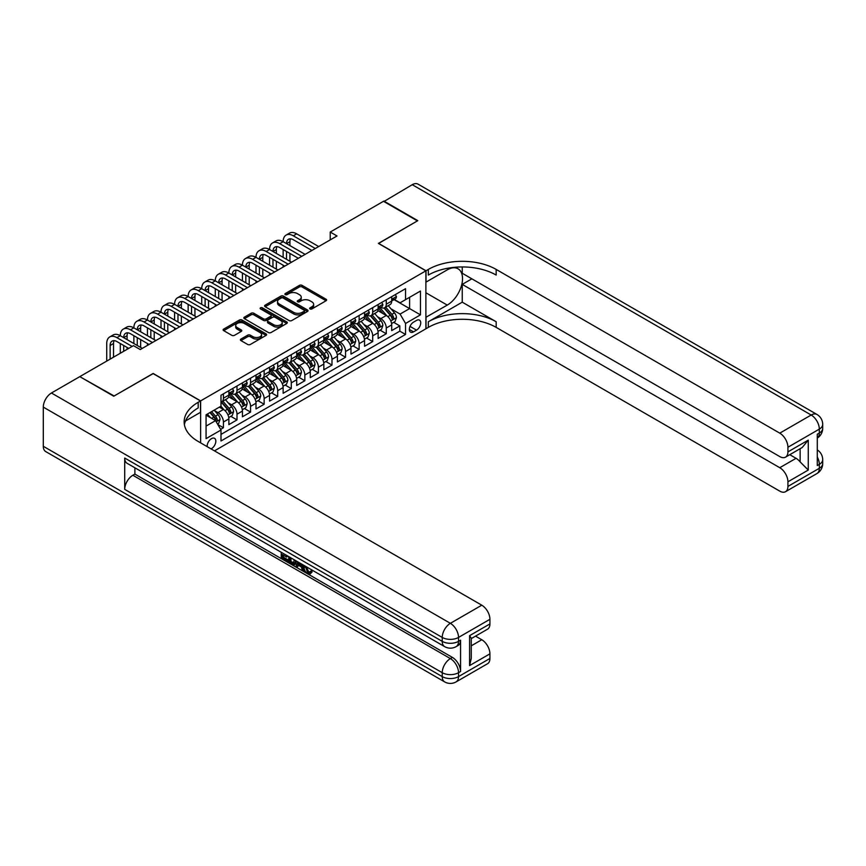 <?xml version="1.0" encoding="UTF-8"?>
<svg xmlns="http://www.w3.org/2000/svg" width="866" height="866" viewBox="0 0 866 866"><rect width="100%" height="100%" fill="white"/><g stroke="black" fill="none" stroke-linecap="round" stroke-linejoin="round"><path stroke-width="1.3" d="M310.039 308.935A1.321 0.758 0 0 0 311.912 308.935L326.06 300.762A1.884 1.083 0 0 0 326.612 299.993A1.884 1.083 0 0 0 326.06 299.225L302.082 285.379A1.884 1.083 0 0 0 299.42 285.379L285.271 293.552A1.321 0.758 0 0 0 284.882 294.083A1.321 0.758 0 0 0 285.271 294.624A1.321 0.758 0 0 0 287.133 294.624L288.963 293.574A6.03 3.475 0 0 1 297.493 293.574L299.484 294.721A6.03 3.475 0 0 1 301.249 297.179A6.03 3.475 0 0 1 299.484 299.647L297.655 300.697A1.321 0.758 0 0 0 297.265 301.238A1.321 0.758 0 0 0 297.655 301.779A1.321 0.758 0 0 0 299.517 301.779L301.357 300.719A6.03 3.475 0 0 1 309.876 300.719L311.879 301.877A6.03 3.475 0 0 1 313.644 304.334A6.03 3.475 0 0 1 311.879 306.791L310.039 307.852A1.321 0.758 0 0 0 309.66 308.393A1.321 0.758 0 0 0 310.039 308.935L310.039 307.852M211.066 448.891A6.138 3.551 120 0 0 211.488 448.664A6.138 3.551 120 0 0 215.504 443.262A6.138 3.551 120 0 0 214.562 438.337A6.138 3.551 120 0 0 211.488 438.64A6.138 3.551 120 0 0 207.169 446.64M240.954 339.05A1.884 1.083 0 0 0 240.402 339.818A1.884 1.083 0 0 0 240.954 340.587L247.676 344.473A1.884 1.083 0 0 0 250.339 344.473L266.057 335.402A1.884 1.083 0 0 0 266.609 334.633A1.884 1.083 0 0 0 266.057 333.865L242.079 320.019A1.884 1.083 0 0 0 239.417 320.019L223.699 329.091A1.884 1.083 0 0 0 223.147 329.859A1.884 1.083 0 0 0 223.699 330.639L231.828 335.326A1.884 1.083 0 0 0 234.491 335.326L241.213 331.44A1.884 1.083 0 0 0 241.766 330.671A1.884 1.083 0 0 0 241.213 329.903L237.187 327.575A5.034 2.912 0 0 1 235.714 325.519A5.034 2.912 0 0 1 238.821 322.834A5.034 2.912 0 0 1 244.309 323.462L260.092 332.576A5.034 2.912 0 0 1 261.575 334.633A5.034 2.912 0 0 1 258.458 337.318A5.034 2.912 0 0 1 252.969 336.69L250.339 335.174A1.884 1.083 0 0 0 247.676 335.174L240.954 339.05L240.954 340.587L247.676 336.733L247.676 335.174M153.141 373.614L114.128 395.978L80.213 376.872M153.141 373.463L200.631 400.882L425.888 270.831L425.888 328.809L214.476 450.861M80.213 376.396L133.472 345.653L140.249 349.561L337.004 235.974L330.227 232.056L383.486 201.302L417.401 220.895L378.399 243.411L425.888 270.831M289.103 320.561A1.884 1.083 0 0 0 291.766 320.561L307.473 311.489A1.884 1.083 0 0 0 308.025 310.721A1.884 1.083 0 0 0 307.473 309.952L283.507 296.107A1.884 1.083 0 0 0 280.844 296.107L265.126 305.178A1.884 1.083 0 0 0 264.574 305.947A1.884 1.083 0 0 0 265.126 306.716L289.103 320.561M261.056 309.216A1.321 0.758 0 0 1 262.398 309.4L286.743 323.462L271.047 332.522A1.884 1.083 0 0 1 268.384 332.522L244.418 318.677L251.14 314.823L251.14 313.254L244.418 317.14A1.884 1.083 0 0 0 243.866 317.909A1.884 1.083 0 0 0 244.418 318.677L244.418 317.14M251.14 314.823A1.884 1.083 0 0 1 253.803 314.823L253.803 313.254A1.884 1.083 0 0 0 251.14 313.254M253.803 313.254L263.524 318.872A1.884 1.083 0 0 0 266.187 318.872L270.647 316.296A1.884 1.083 0 0 0 271.199 315.527A1.884 1.083 0 0 0 270.647 314.759L260.525 308.913A1.321 0.758 0 0 1 260.146 308.372A1.321 0.758 0 0 1 260.958 307.668A1.321 0.758 0 0 1 262.398 307.831L286.765 321.903A1.884 1.083 0 0 1 287.317 322.672A1.884 1.083 0 0 1 286.765 323.44L286.765 321.903M220.614 429.374L223.428 427.75L217.799 424.502M214.595 410.668L218.005 412.627A7.675 4.427 60 0 1 223.428 422.034L228.862 418.895L228.862 424.621L237.003 419.913L230.832 416.351M228.169 402.831L231.579 404.801A7.675 4.427 60 0 1 237.003 414.197L242.426 411.069L242.426 416.784L250.566 412.086L244.396 408.514M241.733 394.993L245.143 396.964A7.675 4.427 60 0 1 250.566 406.36L256 403.231L256 408.947L264.141 404.249L257.971 400.687M255.308 387.167L258.718 389.126A7.675 4.427 60 0 1 264.141 398.533L269.564 395.394L269.564 401.12L277.705 396.411L271.534 392.85M268.871 379.33L272.281 381.3A7.675 4.427 60 0 1 277.705 390.696L283.139 387.557L283.139 393.283L291.279 388.585L285.109 385.013M282.446 371.492L285.856 373.463A7.675 4.427 60 0 1 291.279 382.859L296.702 379.73L296.702 385.446L304.843 380.748L298.673 377.186M296.01 363.655L299.42 365.625A7.675 4.427 60 0 1 304.843 375.032L310.277 371.893L310.277 377.608L318.417 372.91L312.247 369.349M309.584 355.829L312.994 357.788A7.675 4.427 60 0 1 318.417 367.195L323.841 364.056L323.841 369.782L331.992 365.073L325.811 361.512M323.148 347.991L326.558 349.961A7.675 4.427 60 0 1 331.992 359.358L337.415 356.229L337.415 361.945L345.556 357.247L339.385 353.674M336.722 340.154L340.132 342.124A7.675 4.427 60 0 1 345.556 351.52L350.979 348.392L350.979 354.107L359.13 349.409L352.949 345.848M350.286 332.327L353.696 334.287A7.675 4.427 60 0 1 359.13 343.694L364.554 340.555L364.554 346.281L372.694 341.572L366.524 338.011M363.861 324.49L367.271 326.46A7.675 4.427 60 0 1 372.694 335.856L378.117 332.728L378.117 338.444L386.268 333.746L386.268 328.019A7.675 4.427 -120 0 0 380.834 318.623L377.424 316.653M380.087 330.173L386.268 333.746M228.862 418.895A7.675 4.427 -120 0 0 223.428 409.499L219.358 407.15M242.426 411.069A7.675 4.427 -120 0 0 237.003 401.662L228.613 396.823M256 403.231A7.675 4.427 -120 0 0 250.566 393.824L242.177 388.986M269.564 395.394A7.675 4.427 -120 0 0 264.141 385.998L255.751 381.148M283.139 387.557A7.675 4.427 -120 0 0 277.705 378.161L269.315 373.311M296.702 379.73A7.675 4.427 -120 0 0 291.279 370.323L282.89 365.484M310.277 371.893A7.675 4.427 -120 0 0 304.843 362.497L296.453 357.647M323.841 364.056A7.675 4.427 -120 0 0 318.417 354.659L310.028 349.81M337.415 356.229A7.675 4.427 -120 0 0 331.992 346.822L323.592 341.983M350.979 348.392A7.675 4.427 -120 0 0 345.556 338.985L337.166 334.146M364.554 340.555A7.675 4.427 -120 0 0 359.13 331.158L350.73 326.309M378.117 332.728A7.675 4.427 -120 0 0 372.694 323.321L364.305 318.482M416.524 320.42L413.537 322.152A5.954 3.432 120 0 0 409.65 327.391A5.954 3.432 120 0 0 410.56 332.154A5.954 3.432 120 0 0 413.537 331.862L416.524 330.141A5.954 3.432 120 0 0 420.411 324.891A5.954 3.432 120 0 0 419.501 320.128A5.954 3.432 120 0 0 416.524 320.42M200.631 442.872L200.631 400.882M206.065 426.104L215.558 420.627L220.992 430.023L220.992 440.989L405.537 334.449L405.537 323.483L400.103 314.077L390.999 308.816M220.992 430.023L206.065 438.64L206.065 414.825L220.992 406.208L220.992 395.242L405.537 288.692L405.537 299.658L420.454 291.041L420.454 314.856L405.537 323.483M231.503 393.478L231.579 393.51A7.675 4.427 60 0 0 235.411 393.9L240.835 390.761A7.675 4.427 -120 0 0 242.426 387.254L242.426 382.859M245.067 385.641L245.143 385.684A7.675 4.427 60 0 0 248.986 386.063L254.409 382.924A7.675 4.427 -120 0 0 256 379.416L256 375.032M258.642 377.803L258.718 377.847A7.675 4.427 60 0 0 262.55 378.225L267.973 375.097A7.675 4.427 -120 0 0 269.564 371.579L269.564 367.195M272.205 369.977L272.281 370.009A7.675 4.427 60 0 0 276.124 370.388L281.547 367.26A7.675 4.427 -120 0 0 283.139 363.742L283.139 359.358M285.78 362.14L285.856 362.183A7.675 4.427 60 0 0 289.688 362.562L295.122 359.422A7.675 4.427 -120 0 0 296.702 355.915L296.702 351.52M299.355 354.302L299.42 354.346A7.675 4.427 60 0 0 303.262 354.724L308.686 351.596A7.675 4.427 -120 0 0 310.277 348.078L310.277 343.694M312.918 346.465L312.994 346.508A7.675 4.427 60 0 0 316.826 346.887L322.26 343.759A7.675 4.427 -120 0 0 323.841 340.241L323.841 335.856M326.493 338.638L326.558 338.682A7.675 4.427 60 0 0 330.401 339.061L335.824 335.921A7.675 4.427 -120 0 0 337.415 332.414L337.415 328.019M340.057 330.801L340.132 330.844A7.675 4.427 60 0 0 343.964 331.223L349.399 328.084A7.675 4.427 -120 0 0 350.979 324.577L350.979 320.193M353.631 322.964L353.696 323.007A7.675 4.427 60 0 0 357.539 323.386L362.962 320.258A7.675 4.427 -120 0 0 364.554 316.74L364.554 312.355M367.195 315.137L367.271 315.17A7.675 4.427 60 0 0 371.103 315.56L376.537 312.42A7.675 4.427 -120 0 0 378.117 308.902L378.117 304.518M220.992 434.407L399.832 331.158L399.832 325.908L391.692 330.606L391.692 324.891A7.675 4.427 -120 0 0 386.268 315.484L377.868 310.645M380.769 307.3L380.834 307.343A7.675 4.427 -120 0 0 384.677 307.722A7.675 4.427 -120 0 0 386.268 304.204L386.268 299.82M384.677 307.722L390.101 304.583A7.675 4.427 -120 0 0 391.692 301.076L391.692 296.681M223.428 393.824L223.428 398.219A7.675 4.427 60 0 1 221.848 401.727A7.675 4.427 60 0 1 220.992 402.041M221.848 401.727L227.271 398.598A7.675 4.427 -120 0 0 228.862 395.08L228.862 390.696M237.003 385.998L237.003 390.382A7.675 4.427 60 0 1 235.411 393.9M250.566 378.161L250.566 382.545A7.675 4.427 60 0 1 248.986 386.063M264.141 370.323L264.141 374.718A7.675 4.427 60 0 1 262.55 378.225M277.705 362.497L277.705 366.881A7.675 4.427 60 0 1 276.124 370.388M291.279 354.659L291.279 359.044A7.675 4.427 60 0 1 289.688 362.562M304.843 346.822L304.843 351.206A7.675 4.427 60 0 1 303.262 354.724M318.417 338.985L318.417 343.38A7.675 4.427 60 0 1 316.826 346.887M331.992 331.158L331.992 335.543A7.675 4.427 60 0 1 330.401 339.061M345.556 323.321L345.556 327.705A7.675 4.427 60 0 1 343.964 331.223M359.13 315.484L359.13 319.879A7.675 4.427 60 0 1 357.539 323.386M372.694 307.657L372.694 312.041A7.675 4.427 60 0 1 371.103 315.56M372.694 335.856L372.694 341.572M359.13 343.694L359.13 349.409M345.556 351.52L345.556 357.247M331.992 359.358L331.992 365.073M318.417 367.195L318.417 372.91M304.843 375.032L304.843 380.748M291.279 382.859L291.279 388.585M277.705 390.696L277.705 396.411M264.141 398.533L264.141 404.249M250.566 406.36L250.566 412.086M237.003 414.197L237.003 419.913M223.428 422.034L223.428 427.75M215.558 420.627L206.065 415.139M400.103 314.077L409.607 308.588L409.607 297.309L420.454 291.041M394.062 299.625L420.454 314.856M394.333 299.463L400.103 302.797L405.537 299.658M330.227 232.056L330.227 239.893M393.662 322.347L399.832 325.908M399.832 331.158L405.537 334.449M310.569 309.119L311.879 308.361A6.03 3.475 0 0 0 313.644 305.904L313.644 304.334M301.249 297.179L301.249 298.748A6.03 3.475 0 0 1 299.484 301.206L298.185 301.963M326.06 299.225L326.06 300.762L302.082 286.949A1.884 1.083 0 0 0 299.42 286.949L285.791 294.808M307.452 311.5L283.507 297.677A1.884 1.083 0 0 0 280.844 297.677L265.148 306.737M304.15 311.251A1.321 0.758 0 0 0 304.54 310.721A1.321 0.758 0 0 0 304.15 310.18L283.106 298.034A1.321 0.758 0 0 0 281.244 298.034L279.307 299.149A6.03 3.475 0 0 0 277.542 301.606A6.03 3.475 0 0 0 279.307 304.063L293.693 312.366A6.03 3.475 0 0 0 302.212 312.366L304.15 311.251L304.15 312.821A1.321 0.758 0 0 0 304.54 312.28L304.54 310.721M277.542 301.606L277.542 303.176A6.03 3.475 0 0 0 279.307 305.633L279.307 304.063M304.15 312.821L302.212 313.936A6.03 3.475 0 0 1 293.693 313.936L279.307 305.633M253.803 314.823L263.524 320.431A1.884 1.083 0 0 0 266.187 320.431L270.647 317.854A1.884 1.083 0 0 0 271.199 317.086L271.199 315.527M273.613 324.696A5.034 2.912 0 0 0 279.101 325.324A5.034 2.912 0 0 0 282.219 322.639A5.034 2.912 0 0 0 280.736 320.582L275.182 317.367A1.884 1.083 0 0 0 272.519 317.367L268.049 319.944A1.884 1.083 0 0 0 267.507 320.712A1.884 1.083 0 0 0 268.049 321.481L273.613 324.696L273.613 326.265A5.034 2.912 0 0 0 279.101 326.893A5.034 2.912 0 0 0 282.219 324.198L282.219 322.639M267.507 320.712L267.507 322.282A1.884 1.083 0 0 0 268.049 323.05L268.049 321.481M273.613 326.265L268.049 323.05M261.575 334.633L261.575 336.203A5.034 2.912 0 0 1 258.458 338.887A5.034 2.912 0 0 1 252.969 338.26L250.339 336.733A1.884 1.083 0 0 0 247.676 336.733M235.714 325.519L235.714 327.088A5.034 2.912 0 0 0 237.187 329.145L237.187 327.575M241.192 331.451L237.187 329.145M266.035 335.413L242.079 321.589A1.884 1.083 0 0 0 239.417 321.589L223.731 330.65M391.573 323.548L395.08 321.524L396.444 317.606A5.088 2.934 -120 0 0 394.463 312.832L388.26 305.655M387.015 315.982L379.936 307.776M382.989 313.6L378.875 308.837A12.189 7.036 -120 0 0 378.496 308.404M383.984 307.993L390.252 315.256A5.088 2.934 60 0 1 392.071 318.764C392.828 319.781 393.37 319.467 393.694 317.822A5.088 2.934 -120 0 0 391.887 314.315L385.684 307.138M384.352 307.874L391.086 315.679A2.587 1.494 60 0 1 391.746 316.696L393.694 317.822M392.071 318.764L392.439 319.359M395.286 294.613L396.444 296.605A5.088 2.934 60 0 1 395.383 298.857L392.807 300.35A5.088 2.934 -120 0 0 393.694 299.171L393.586 298.727M106.734 361.079L106.734 343.531A14.397 8.314 60 0 1 109.722 336.95L113.11 334.99A14.397 8.314 60 0 1 120.309 335.705A14.397 8.314 60 0 1 123.286 329.112L126.674 327.153A14.397 8.314 60 0 1 133.873 327.868A14.397 8.314 60 0 1 136.86 321.275L140.249 319.316A14.397 8.314 60 0 1 147.447 320.03A14.397 8.314 60 0 1 150.424 313.438L153.812 311.489A14.397 8.314 60 0 1 161.011 312.193A14.397 8.314 60 0 1 163.999 305.611L167.387 303.652A14.397 8.314 60 0 1 174.586 304.367A14.397 8.314 60 0 1 177.562 297.774L180.951 295.815A14.397 8.314 60 0 1 188.149 296.529A14.397 8.314 60 0 1 191.137 289.937L194.525 287.977A14.397 8.314 60 0 1 201.724 288.692A14.397 8.314 60 0 1 204.701 282.11L208.1 280.151A14.397 8.314 60 0 1 215.288 280.865A14.397 8.314 60 0 1 218.275 274.273L221.664 272.314A14.397 8.314 60 0 1 228.862 273.028A14.397 8.314 60 0 1 231.839 266.436L235.238 264.476A14.397 8.314 60 0 1 242.426 265.191A14.397 8.314 60 0 1 245.414 258.598L248.802 256.65A14.397 8.314 60 0 1 256 257.354A14.397 8.314 60 0 1 258.977 250.772L262.376 248.813A14.397 8.314 60 0 1 269.564 249.527A14.397 8.314 60 0 1 272.552 242.935L275.94 240.975A14.397 8.314 60 0 1 283.139 241.69A14.397 8.314 60 0 1 286.116 235.097L289.515 233.138A14.397 8.314 60 0 1 296.702 233.852L318.688 246.55M286.116 235.097A14.397 8.314 60 0 1 293.314 235.812L315.3 248.51M391.865 300.589L391.887 300.589A5.088 2.934 -120 0 0 392.807 300.35M393.034 298.792L393.694 299.171L392.071 300.112A5.088 2.934 60 0 1 391.692 300.838M311.901 250.469L293.314 239.73A9.591 5.542 -120 0 0 288.519 239.254A9.591 5.542 -120 0 0 286.527 243.649L289.926 241.69L289.926 245.608M290.521 238.81A9.591 5.542 -120 0 0 289.926 241.69M286.527 251.486L286.527 259.313M289.926 253.446L289.926 261.272M283.139 267.074L283.139 265.191M283.139 257.354L283.139 249.527M383.887 201.54L412.248 184.696L811.182 415.02A11.518 6.647 120 0 1 816.941 414.446A11.518 11.518 0 0 1 822.7 424.427A11.518 6.647 180 0 1 819.323 429.125L787.919 447.257A11.518 6.647 -120 0 0 779.768 433.152L811.182 415.02A11.518 6.647 60 0 1 819.323 429.125L819.323 433.043L817.288 434.212L817.288 465.551L819.323 464.371L819.323 468.29A11.518 6.647 60 0 1 816.941 473.561L785.527 491.704A11.518 6.647 -120 0 0 787.919 486.432L819.323 468.29A11.518 6.647 0 0 0 822.7 463.591A11.518 11.518 0 0 1 816.941 473.561M383.887 201.074L417.813 220.657L378.529 243.487M425.888 317.292L447.257 305.103A21.585 12.46 120 0 0 461.361 286.083A21.585 12.46 120 0 0 458.049 268.785A21.585 12.46 120 0 0 447.257 269.856L426.018 282.11L426.018 270.755L428.324 269.423A47.976 27.701 180 0 1 496.175 269.423L779.768 433.152M426.018 317.367L426.018 328.723L428.324 327.391A47.976 27.701 180 0 1 496.175 327.391L779.768 491.13A11.518 6.647 -120 0 0 785.527 491.704M462.249 302.169L428.324 321.751A47.976 27.701 180 0 1 496.175 321.751L462.249 302.169L462.249 284.384L471.883 278.82M462.249 266.955L462.249 273.266L779.768 456.577A11.518 6.647 -120 0 0 785.527 457.151A11.518 6.647 -120 0 0 787.919 451.879L808.27 440.134L808.27 470.054L800.13 461.914L800.13 448.729M808.27 470.054L787.919 481.81L787.919 486.432M787.919 481.81A11.518 6.647 -120 0 0 779.768 467.705L796.06 458.309A11.518 6.647 60 0 1 800.13 461.914M462.249 284.384L779.768 467.705M412.248 184.696A11.518 6.647 -60 0 1 418.007 184.122L816.941 414.446M378.529 243.335L426.018 270.755M787.919 447.257L787.919 451.879M789.792 454.693L796.06 458.309M428.324 269.423L428.324 275.063A47.976 27.701 180 0 1 496.175 275.063L496.175 269.423M785.527 457.151L802.176 447.538L808.27 440.134M306.228 566.667L308.751 571.939L309.692 572.264M305.254 566.158L307.668 572.556L309.249 572.762L311.035 570.9L312.182 571.874L310.136 574.017L307.776 573.703C305.276 572.015 304.009 569.655 303.998 566.635L304.085 565.487M298.618 565.411L297.006 567.371L295.782 566.667L297.839 561.872M303.003 564.859L304.626 570.521L303.544 571.149L302.331 570.445L301.4 567.013L297.926 565.011L297.006 567.371M283.474 555.225L283.474 557.228L288.281 559.999L288.281 561.081L287.187 561.709L281.244 558.267L281.244 552.292M287.761 556.059L286.668 557.065L282.392 554.597L282.392 557.845L283.474 557.228M124.715 458.027L442.234 641.349A11.518 6.647 120 0 0 444.626 646.621L127.096 463.299A11.518 6.647 -60 0 1 124.715 458.027L124.715 489.366A11.518 6.647 -60 0 1 132.855 475.261L134.89 474.092L452.409 657.413A11.518 6.647 60 0 1 460.56 671.507L460.56 640.169A11.518 6.647 60 0 1 458.168 645.441L456.133 646.621A11.518 6.647 -120 0 0 458.525 641.349L460.56 640.169M134.89 474.092L134.89 467.802M295.349 560.443L295.436 561.72L296.497 561.103L295.403 564.199L294.31 564.827L291.669 564.296L288.757 562.608L288.757 556.632M113.727 396.217L153.011 373.538L200.501 400.958L198.195 402.289A47.976 27.701 -0 0 0 184.144 421.872A47.976 27.701 -0 0 0 198.195 441.465L481.788 605.193A11.518 6.647 60 0 1 489.929 619.298L458.525 637.43L458.525 641.349A11.518 6.647 -0 0 1 442.234 641.349L442.234 637.43L43.3 407.107A11.518 6.647 -60 0 1 51.44 393.002L79.802 376.634L113.727 396.217M200.501 400.958L200.501 412.313L185.497 420.984M469.578 635.666L471.266 638.22L471.266 658.344L469.578 665.597L469.578 635.666L489.929 623.921L489.929 619.298M489.929 623.921A11.518 6.647 60 0 1 487.547 629.192L471.266 638.588M43.3 446.282L442.234 676.606A11.518 6.647 120 0 0 444.626 681.878L45.682 451.554A11.518 6.647 -60 0 1 43.3 446.282L43.3 407.107M475.531 636.131L481.788 639.747A11.518 6.647 60 0 1 489.929 653.841L469.578 665.597M460.56 671.507L458.525 672.687L458.525 676.606L489.929 658.463L489.929 653.841M489.929 658.463A11.518 6.647 60 0 1 487.547 663.735L456.133 681.878A11.518 6.647 -120 0 0 458.525 676.606A11.518 6.647 -0 0 1 442.234 676.606L442.234 672.687L124.715 489.366M198.195 402.289L198.195 407.929A47.976 27.701 -0 0 0 184.393 424.697M282.392 557.845L287.187 560.627L288.281 559.999M287.187 560.627L287.187 561.709M282.392 552.952L287.155 555.701M286.668 555.983L286.668 557.065M295.436 561.72L294.31 564.827M289.904 557.293L289.904 562.186L291.582 563.16L293.509 563.604L294.202 559.782M290.987 557.92L290.987 561.558L294.592 562.976M289.904 562.186L290.987 561.558M291.582 563.16L292.665 562.532M301.487 563.982L303.544 571.149M298.922 562.499L298.272 564.123L301.054 565.736L300.415 563.365M299.604 562.889L299.365 563.506L300.654 564.242M298.272 564.123L299.365 563.506M307.668 572.556L308.751 571.939M305.146 567.295L306.185 566.7M309.952 571.528L311.1 572.502L312.182 571.874M311.1 572.502L310.136 574.017M378.009 331.375L381.516 329.351L382.869 325.432A5.088 2.934 -120 0 0 380.888 320.658L374.686 313.481M373.452 323.819L366.361 315.614M369.414 321.427L365.3 316.664A12.189 7.036 -120 0 0 364.922 316.242M370.41 315.83L376.688 323.094A5.088 2.934 60 0 1 378.496 326.59C379.265 327.619 379.806 327.305 380.131 325.648A5.088 2.934 -120 0 0 378.312 322.152L372.109 314.975M370.778 315.711L377.522 323.516A2.587 1.494 60 0 1 378.171 324.523L380.131 325.648M378.496 326.59L378.864 327.196M364.434 339.212L367.942 337.188L369.306 333.269A5.088 2.934 -120 0 0 367.325 328.495L361.122 321.318M359.877 331.656L352.798 323.451M355.85 329.264L351.737 324.501A12.189 7.036 -120 0 0 351.358 324.079M356.846 323.668L363.114 330.92A5.088 2.934 60 0 1 364.932 334.428C365.69 335.456 366.231 335.142 366.556 333.486A5.088 2.934 -120 0 0 364.748 329.989L358.546 322.801M357.214 323.548L363.947 331.342A2.587 1.494 60 0 1 364.608 332.36L366.556 333.486M364.932 334.428L365.3 335.034M350.871 347.05L354.378 345.025L355.731 341.107A5.088 2.934 -120 0 0 353.75 336.333L347.547 329.156M346.313 339.483L339.223 331.277M342.276 337.101L338.162 332.338A12.189 7.036 -120 0 0 337.783 331.916M343.272 331.494L349.55 338.758A5.088 2.934 60 0 1 351.358 342.265C352.126 343.282 352.668 342.968 352.982 341.323A5.088 2.934 -120 0 0 351.174 337.816L344.971 330.639M343.64 331.375L350.384 339.18A2.587 1.494 60 0 1 351.033 340.197L352.982 341.323M351.358 342.265L351.726 342.86M337.296 354.876L340.803 352.852L342.167 348.944A5.088 2.934 -120 0 0 340.186 344.159L333.984 336.982M332.739 347.32L325.659 339.115M328.712 344.928L324.598 340.165A12.189 7.036 -120 0 0 324.22 339.743M329.708 339.331L335.976 346.595A5.088 2.934 60 0 1 337.794 350.091C338.552 351.12 339.093 350.806 339.418 349.16A5.088 2.934 -120 0 0 337.599 345.653L331.407 338.476M330.076 339.212L336.809 347.017A2.587 1.494 60 0 1 337.469 348.024L339.418 349.16M337.794 350.091L338.162 350.698M381.722 302.44L382.869 304.442A5.088 2.934 60 0 1 381.819 306.694L379.243 308.177A5.088 2.934 -120 0 0 380.131 307.008L380.022 306.553M272.552 242.935A14.397 8.314 60 0 1 279.74 243.649L283.139 241.69L305.124 254.377M279.74 243.649L301.725 256.336M378.29 308.415L378.312 308.415A5.088 2.934 -120 0 0 379.243 308.177M379.47 306.629L380.131 307.008L378.496 307.95A5.088 2.934 60 0 1 378.117 308.675M298.337 258.295L279.74 247.568A9.591 5.542 -120 0 0 274.944 247.091A9.591 5.542 -120 0 0 272.963 251.486L276.351 249.527L276.351 253.446M276.958 246.648A9.591 5.542 -120 0 0 276.351 249.527M272.963 259.313L272.963 267.15M276.351 261.272L276.351 269.11M269.564 274.901L269.564 273.028M269.564 265.191L269.564 257.354M368.147 310.277L369.306 312.28A5.088 2.934 60 0 1 368.245 314.52L365.668 316.014A5.088 2.934 -120 0 0 366.556 314.845L366.448 314.39M258.977 250.772A14.397 8.314 60 0 1 266.176 251.486L269.564 249.527L291.55 262.214M266.176 251.486L288.161 264.173M364.727 316.252L364.748 316.252A5.088 2.934 -120 0 0 365.668 316.014M365.896 314.466L366.556 314.845L364.932 315.787A5.088 2.934 60 0 1 364.554 316.501M284.762 266.133L266.176 255.394A9.591 5.542 -120 0 0 261.38 254.929A9.591 5.542 -120 0 0 259.389 259.313L262.788 257.354L262.788 261.272M263.383 254.485A9.591 5.542 -120 0 0 262.788 257.354M259.389 267.15L259.389 274.987M262.788 269.11L262.788 276.947M256 282.738L256 280.865M256 273.028L256 265.191M354.584 318.114L355.731 320.106A5.088 2.934 60 0 1 354.681 322.358L352.105 323.852A5.088 2.934 -120 0 0 352.982 322.672L352.884 322.228M245.414 258.598A14.397 8.314 60 0 1 252.601 259.313L256 257.354L277.986 270.051M252.601 259.313L274.587 272.011M351.152 324.09L351.174 324.09A5.088 2.934 -120 0 0 352.105 323.852M352.332 322.293L352.982 322.672L351.358 323.613A5.088 2.934 60 0 1 350.979 324.339M271.199 273.97L252.601 263.232A9.591 5.542 -120 0 0 247.806 262.755A9.591 5.542 -120 0 0 245.825 267.15L249.213 265.191L249.213 269.11M249.819 262.311A9.591 5.542 -120 0 0 249.213 265.191M245.825 274.987L245.825 282.814M249.213 276.947L249.213 284.773M242.426 290.575L242.426 288.692M242.426 280.865L242.426 273.028M341.009 325.941L342.167 327.943A5.088 2.934 60 0 1 341.107 330.195L338.53 331.678A5.088 2.934 -120 0 0 339.418 330.509L339.31 330.054M231.839 266.436A14.397 8.314 60 0 1 239.038 267.15L242.426 265.191L264.411 277.889M239.038 267.15L261.023 279.837M337.588 331.916L337.599 331.916A5.088 2.934 -120 0 0 338.53 331.678M338.758 330.13L339.418 330.509L337.794 331.451A5.088 2.934 60 0 1 337.415 332.176M257.624 281.796L239.038 271.069A9.591 5.542 -120 0 0 234.242 270.593A9.591 5.542 -120 0 0 232.25 274.987L235.649 273.028L235.649 276.947M236.245 270.149A9.591 5.542 -120 0 0 235.649 273.028M232.25 282.814L232.25 290.651M235.649 284.773L235.649 292.611M228.862 298.413L228.862 296.529M228.862 288.692L228.862 280.865M323.732 362.713L327.24 360.689L328.593 356.77A5.088 2.934 -120 0 0 326.612 351.997L320.409 344.82M319.175 355.157L312.085 346.952M315.137 352.765L311.024 348.002A12.189 7.036 -120 0 0 310.645 347.58M316.133 347.169L322.412 354.432A5.088 2.934 60 0 1 324.22 357.929C324.988 358.957 325.529 358.643 325.843 356.987A5.088 2.934 -120 0 0 324.036 353.49L317.833 346.313M316.501 347.05L323.245 354.854A2.587 1.494 60 0 1 323.895 355.861L325.843 356.987M324.22 357.929L324.588 358.535M327.445 333.778L328.593 335.781A5.088 2.934 60 0 1 327.543 338.032L324.966 339.515A5.088 2.934 -120 0 0 325.843 338.346L325.746 337.892M218.275 274.273A14.397 8.314 60 0 1 225.463 274.987L228.862 273.028L250.837 285.715M225.463 274.987L247.449 287.674M324.014 339.753L324.036 339.753A5.088 2.934 -120 0 0 324.966 339.515M325.194 337.967L325.843 338.346L324.22 339.288A5.088 2.934 60 0 1 323.841 340.013M244.06 289.634L225.463 278.906A9.591 5.542 -120 0 0 220.668 278.43A9.591 5.542 -120 0 0 218.687 282.814L222.075 280.865L222.075 284.773M222.681 277.986A9.591 5.542 -120 0 0 222.075 280.865M218.687 290.651L218.687 298.489M222.075 292.611L222.075 300.448M215.288 306.239L215.288 304.367M215.288 296.529L215.288 288.692M310.158 370.551L313.665 368.526L315.029 364.608A5.088 2.934 -120 0 0 313.048 359.834L306.845 352.657M305.601 362.984L298.521 354.789M301.574 360.602L297.46 355.839A12.189 7.036 -120 0 0 297.081 355.417M302.57 355.006L308.837 362.259A5.088 2.934 60 0 1 310.656 365.766C311.414 366.783 311.955 366.47 312.28 364.824A5.088 2.934 -120 0 0 310.461 361.317L304.269 354.14M302.938 354.887L309.671 362.681A2.587 1.494 60 0 1 310.331 363.698L312.28 364.824M310.656 365.766L311.024 366.372M313.871 341.615L315.029 343.607A5.088 2.934 60 0 1 313.968 345.859L311.392 347.353A5.088 2.934 -120 0 0 312.28 346.184L312.171 345.729M204.701 282.11A14.397 8.314 60 0 1 211.899 282.814L215.288 280.865L237.273 293.552M211.899 282.814L233.885 295.512M310.45 347.591L310.461 347.591A5.088 2.934 -120 0 0 311.392 347.353M311.619 345.805L312.28 346.184L310.656 347.114A5.088 2.934 60 0 1 310.277 347.84M230.486 297.471L211.899 286.733A9.591 5.542 -120 0 0 207.104 286.256A9.591 5.542 -120 0 0 205.112 290.651L208.511 288.692L208.511 292.611M209.107 285.823A9.591 5.542 -120 0 0 208.511 288.692M205.112 298.489L205.112 306.326M208.511 300.448L208.511 308.285M201.724 314.077L201.724 312.193M201.724 304.367L201.724 296.529M296.594 378.388L300.101 376.364L301.455 372.445A5.088 2.934 -120 0 0 299.474 367.671L293.271 360.494M292.037 370.821L284.946 362.616M287.999 368.429L283.886 363.677A12.189 7.036 -120 0 0 283.507 363.244M288.995 362.832L295.274 370.096A5.088 2.934 60 0 1 297.081 373.603C297.85 374.621 298.391 374.307 298.705 372.661A5.088 2.934 -120 0 0 296.897 369.154L290.695 361.977M289.363 362.713L296.107 370.518A2.587 1.494 60 0 1 296.757 371.536L298.705 372.661M297.081 373.603L297.449 374.199M300.307 349.453L301.455 351.444A5.088 2.934 60 0 1 300.405 353.696L297.828 355.179A5.088 2.934 -120 0 0 298.705 354.01L298.608 353.566M191.137 289.937A14.397 8.314 60 0 1 198.325 290.651L201.724 288.692L223.699 301.39M198.325 290.651L220.31 303.349M296.876 355.428L296.897 355.417A5.088 2.934 -120 0 0 297.828 355.179M298.056 353.631L298.705 354.01L297.081 354.952A5.088 2.934 60 0 1 296.702 355.677M216.922 305.308L198.325 294.57A9.591 5.542 -120 0 0 193.529 294.094A9.591 5.542 -120 0 0 191.548 298.489L194.937 296.529L194.937 300.448M195.543 293.65A9.591 5.542 -120 0 0 194.937 296.529M191.548 306.326L191.548 314.152M194.937 308.285L194.937 316.112M188.149 321.914L188.149 320.03M188.149 312.193L188.149 304.367M283.02 386.214L286.527 384.19L287.891 380.271A5.088 2.934 -120 0 0 285.91 375.498L279.707 368.321M278.462 378.659L271.383 370.453M274.435 376.266L270.322 371.503A12.189 7.036 -120 0 0 269.943 371.081M275.431 370.67L281.699 377.933A5.088 2.934 60 0 1 283.518 381.43C284.275 382.458 284.817 382.144 285.141 380.488A5.088 2.934 -120 0 0 283.323 376.991L277.131 369.814M275.799 370.551L282.533 378.355A2.587 1.494 60 0 1 283.193 379.362L285.141 380.488M283.518 381.43L283.886 382.036M286.733 357.279L287.891 359.282A5.088 2.934 60 0 1 286.83 361.533L284.254 363.016A5.088 2.934 -120 0 0 285.141 361.847L285.033 361.393M177.562 297.774A14.397 8.314 60 0 1 184.761 298.489L188.149 296.529L210.135 309.216M184.761 298.489L206.747 311.175M283.312 363.255L283.323 363.255A5.088 2.934 -120 0 0 284.254 363.016M284.481 361.468L285.141 361.847L283.518 362.789A5.088 2.934 60 0 1 283.139 363.514M203.348 313.135L184.761 302.407A9.591 5.542 -120 0 0 179.966 301.931A9.591 5.542 -120 0 0 177.974 306.326L181.373 304.367L181.373 308.285M181.968 301.487A9.591 5.542 -120 0 0 181.373 304.367M177.974 314.152L177.974 321.99M181.373 316.112L181.373 323.949M174.586 329.74L174.586 327.868M174.586 320.03L174.586 312.193M269.456 394.052L272.963 392.027L274.316 388.109A5.088 2.934 -120 0 0 272.335 383.335L266.133 376.158M264.899 386.496L257.808 378.29M260.861 384.103L256.747 379.34A12.189 7.036 -120 0 0 256.368 378.918M261.857 378.507L268.124 385.76A5.088 2.934 60 0 1 269.943 389.267C270.712 390.285 271.253 389.981 271.567 388.325A5.088 2.934 -120 0 0 269.759 384.829L263.556 377.641M262.225 378.388L268.969 386.182A2.587 1.494 60 0 1 269.618 387.199L271.567 388.325M269.943 389.267L270.311 389.873M273.169 365.116L274.316 367.119A5.088 2.934 60 0 1 273.266 369.36L270.69 370.854A5.088 2.934 -120 0 0 271.567 369.685L271.469 369.23M163.999 305.611A14.397 8.314 60 0 1 171.187 306.326L174.586 304.367L196.56 317.053M171.187 306.326L193.172 319.013M269.737 371.092L269.759 371.092A5.088 2.934 -120 0 0 270.69 370.854M270.917 369.306L271.567 369.685L269.943 370.626A5.088 2.934 60 0 1 269.564 371.341M189.784 320.972L171.187 310.234A9.591 5.542 -120 0 0 166.391 309.768A9.591 5.542 -120 0 0 164.41 314.152L167.798 312.193L167.798 316.112M168.405 309.324A9.591 5.542 -120 0 0 167.798 312.193M164.41 321.99L164.41 329.827M167.798 323.949L167.798 331.786M161.011 337.578L161.011 335.705M161.011 327.868L161.011 320.03M255.881 401.889L259.389 399.865L260.753 395.946A5.088 2.934 -120 0 0 258.772 391.172L252.569 383.995M251.324 394.322L244.244 386.117M247.297 391.941L243.184 387.178A12.189 7.036 -120 0 0 242.805 386.756M248.293 386.333L254.561 393.597A5.088 2.934 60 0 1 256.368 397.104C257.137 398.122 257.678 397.808 258.003 396.163A5.088 2.934 -120 0 0 256.184 392.655L249.993 385.478M248.661 386.214L255.394 394.019A2.587 1.494 60 0 1 256.055 395.037L258.003 396.163M256.368 397.104L256.747 397.7M259.594 372.954L260.753 374.946A5.088 2.934 60 0 1 259.692 377.197L257.115 378.691A5.088 2.934 -120 0 0 258.003 377.511L257.895 377.067M150.424 313.438A14.397 8.314 60 0 1 157.623 314.152L161.011 312.193L182.997 324.891M157.623 314.152L179.608 326.85M256.174 378.929L256.184 378.929A5.088 2.934 -120 0 0 257.115 378.691M257.343 377.132L258.003 377.511L256.368 378.453A5.088 2.934 60 0 1 256 379.178M176.209 328.809L157.623 318.071A9.591 5.542 -120 0 0 152.827 317.595A9.591 5.542 -120 0 0 150.836 321.99L154.224 320.03L154.224 323.949M154.83 317.151A9.591 5.542 -120 0 0 154.224 320.03M150.836 329.827L150.836 337.653M154.224 331.786L154.224 339.613M147.447 345.415L147.447 343.531M147.447 335.705L147.447 327.868M242.318 409.715L245.825 407.691L247.178 403.783A5.088 2.934 -120 0 0 245.197 398.999L238.994 391.822M237.76 402.16L230.67 393.954M233.723 399.767L229.609 395.004A12.189 7.036 -120 0 0 229.23 394.582M234.718 394.171L240.986 401.434A5.088 2.934 60 0 1 242.805 404.931C243.573 405.959 244.115 405.645 244.429 404A5.088 2.934 -120 0 0 242.621 400.493L236.418 393.316M235.087 394.052L241.831 401.856A2.587 1.494 60 0 1 242.48 402.863L244.429 404M242.805 404.931L243.173 405.537M246.02 380.78L247.178 382.783A5.088 2.934 60 0 1 246.128 385.034L243.552 386.517A5.088 2.934 -120 0 0 244.429 385.348L244.32 384.894M136.86 321.275A14.397 8.314 60 0 1 144.048 321.99L147.447 320.03L169.422 332.717M144.048 321.99L166.034 334.677M242.599 386.756L242.621 386.756A5.088 2.934 -120 0 0 243.552 386.517M243.779 384.969L244.429 385.348L242.805 386.29A5.088 2.934 60 0 1 242.426 387.015M162.646 336.636L144.048 325.908A9.591 5.542 -120 0 0 139.253 325.432A9.591 5.542 -120 0 0 137.272 329.827L140.66 327.868L140.66 331.786M141.255 324.988A9.591 5.542 -120 0 0 140.66 327.868M137.272 337.653L137.272 345.491M140.66 339.613L140.66 347.45M133.873 343.531L133.873 335.705M228.743 417.553L232.25 415.528L233.604 411.61A5.088 2.934 -120 0 0 231.633 406.836L225.431 399.659M224.186 409.997L220.938 406.241M220.159 407.605L219.628 406.998M221.155 402.008L227.422 409.272A5.088 2.934 60 0 1 229.23 412.768C229.999 413.796 230.54 413.483 230.865 411.826A5.088 2.934 -120 0 0 229.046 408.33L222.854 401.153M221.523 401.889L228.256 409.694A2.587 1.494 60 0 1 228.905 410.7L230.865 411.826M229.23 412.768L229.609 413.374M232.456 388.618L233.604 390.62A5.088 2.934 60 0 1 232.553 392.872L229.977 394.355A5.088 2.934 -120 0 0 230.865 393.186L230.757 392.731M123.286 329.112A14.397 8.314 60 0 1 130.485 329.827L133.873 327.868L155.858 340.555M130.485 329.827L152.47 342.514M229.025 394.593L229.046 394.593A5.088 2.934 -120 0 0 229.977 394.355M230.204 392.807L230.865 393.186L229.23 394.127A5.088 2.934 60 0 1 228.862 394.853M149.071 344.473L130.485 333.746A9.591 5.542 -120 0 0 125.689 333.269A9.591 5.542 -120 0 0 123.697 337.653L127.086 335.705L127.086 339.613M127.692 332.825A9.591 5.542 -120 0 0 127.086 335.705M123.697 345.491L123.697 351.293M127.086 347.45L127.086 349.334M120.309 353.252L120.309 343.531M217.528 424.026L218.687 423.366L220.04 419.447A5.088 2.934 -120 0 0 218.059 414.673L214.151 410.148M210.514 417.704L207.375 414.067M206.584 415.442L206.065 414.836M209.951 412.584L213.848 417.098A5.088 2.934 60 0 1 215.666 420.605C216.435 421.623 216.976 421.309 217.29 419.664A5.088 2.934 -120 0 0 215.482 416.156L211.575 411.642M210.265 412.4L214.692 417.52A2.587 1.494 60 0 1 215.342 418.538L217.29 419.664M215.666 420.605L216.035 421.212M109.722 336.95A14.397 8.314 60 0 1 116.91 337.653L120.309 335.705L142.284 348.392M116.91 337.653L132.108 346.432M128.72 348.392L116.91 341.572A9.591 5.542 -120 0 0 112.115 341.096A9.591 5.542 -120 0 0 110.134 345.491L110.134 359.119M114.117 340.663A9.591 5.542 -120 0 0 113.522 343.531L113.522 357.16M218.005 412.627L223.428 409.499M231.579 404.801L237.003 401.662M245.143 396.964L250.566 393.824M258.718 389.126L264.141 385.998M272.281 381.3L277.705 378.161M285.856 373.463L291.279 370.323M299.42 365.625L304.843 362.497M312.994 357.788L318.417 354.659M326.558 349.961L331.992 346.822M340.132 342.124L345.556 338.985M353.696 334.287L359.13 331.158M367.271 326.46L372.694 323.321M380.834 318.623L386.268 315.484M386.268 304.204L391.692 301.076M223.428 398.219L228.862 395.08M237.003 390.382L242.426 387.254M250.566 382.545L256 379.416M264.141 374.718L269.564 371.579M277.705 366.881L283.139 363.742M291.279 359.044L296.702 355.915M304.843 351.206L310.277 348.078M318.417 343.38L323.841 340.241M331.992 335.543L337.415 332.414M345.556 327.705L350.979 324.577M359.13 319.879L364.554 316.74M372.694 312.041L378.117 308.902M386.268 328.019L391.692 324.891M410.019 326.385L416.524 330.141M409.337 329.437L413.537 331.862M311.879 308.361L311.879 306.791M297.655 301.779L297.655 300.697M299.484 301.206L299.484 299.647M285.271 294.624L285.271 293.552M299.42 286.949L299.42 285.379M302.082 286.949L302.082 285.379M265.126 306.716L265.126 305.178M280.844 297.677L280.844 296.107M283.507 297.677L283.507 296.107M307.473 311.489L307.473 309.952M293.693 313.936L293.693 312.366M302.212 313.936L302.212 312.366M263.524 320.431L263.524 318.872M266.187 320.431L266.187 318.872M270.647 317.854L270.647 316.296M262.398 309.4L262.398 307.831M250.339 336.733L250.339 335.174M252.969 338.26L252.969 336.69M241.213 331.44L241.213 329.903M223.699 330.639L223.699 329.091M239.417 321.589L239.417 320.019M242.079 321.589L242.079 320.019M266.057 335.402L266.057 333.865M390.804 320.94L396.411 317.703M391.887 314.315L394.463 312.832M387.827 316.653L390.252 315.256M396.411 296.551L391.692 299.268M296.702 233.852L293.314 235.812M428.324 321.751L428.324 327.391M496.175 321.751L496.175 327.391M817.288 456.977A11.518 6.647 60 0 1 819.323 464.371A11.518 6.647 180 0 0 822.7 459.673A11.518 11.518 0 0 0 817.288 449.919M819.323 433.043A11.518 6.647 60 0 1 817.288 438.077A11.518 11.518 0 0 0 822.7 428.334A11.518 6.647 0 0 1 819.323 433.043M425.888 292.773L447.257 305.103M51.44 393.002L450.374 623.325L481.788 605.193M132.855 475.261L450.374 658.582L452.409 657.413M471.266 645.82L481.788 639.747M450.374 623.325A11.518 6.647 120 0 0 442.234 637.43A11.518 6.647 180 0 0 458.525 637.43A11.518 6.647 -120 0 0 450.374 623.325M450.374 658.582A11.518 6.647 120 0 0 442.234 672.687A11.518 6.647 180 0 0 458.525 672.687A11.518 6.647 -120 0 0 450.374 658.582M377.23 328.766L382.837 325.54M378.312 322.152L380.888 320.658M374.264 324.49L376.688 323.094M363.666 336.603L369.273 333.367M364.748 329.989L367.325 328.495M360.689 332.327L363.114 330.92M350.091 344.441L355.699 341.204M351.174 337.816L353.75 336.333M347.125 340.154L349.55 338.758M336.528 352.278L342.135 349.041M337.599 345.653L340.186 344.159M333.551 347.991L335.976 346.595M382.837 304.377L378.117 307.105M369.273 312.215L364.554 314.943M355.699 320.052L350.979 322.769M342.135 327.889L337.415 330.606M322.953 360.104L328.56 356.868M324.036 353.49L326.612 351.997M319.987 355.829L322.412 354.432M328.56 335.716L323.841 338.444M309.389 367.942L314.986 364.705M310.461 361.317L313.048 359.834M306.412 363.666L308.837 362.259M314.986 343.553L310.277 346.281M295.815 375.779L301.422 372.542M296.897 369.154L299.474 367.671M292.838 371.492L295.274 370.096M301.422 351.39L296.702 354.107M282.251 383.606L287.848 380.369M283.323 376.991L285.91 375.498M279.274 379.33L281.699 377.933M287.848 359.217L283.139 361.945M268.676 391.443L274.284 388.206M269.759 384.829L272.335 383.335M265.7 387.167L268.124 385.76M274.284 367.054L269.564 369.782M255.113 399.28L260.709 396.043M256.184 392.655L258.772 391.172M252.136 394.993L254.561 393.597M260.709 374.891L256 377.608M241.538 407.117L247.146 403.881M242.621 400.493L245.197 398.999M238.561 402.831L240.986 401.434M247.146 382.729L242.426 385.446M227.975 414.944L233.571 411.707M229.046 408.33L231.633 406.836M224.998 410.668L227.422 409.272M233.571 390.555L228.862 393.283M216.208 421.742L220.007 419.545M215.482 416.156L218.059 414.673M211.661 418.365L213.848 417.098M113.522 343.531L110.134 345.491M822.7 459.673L822.7 463.591M822.7 424.427L822.7 428.334M444.626 646.621A11.518 11.518 0 0 0 456.133 646.621M444.626 681.878A11.518 11.518 0 0 0 456.133 681.878"/></g></svg>

